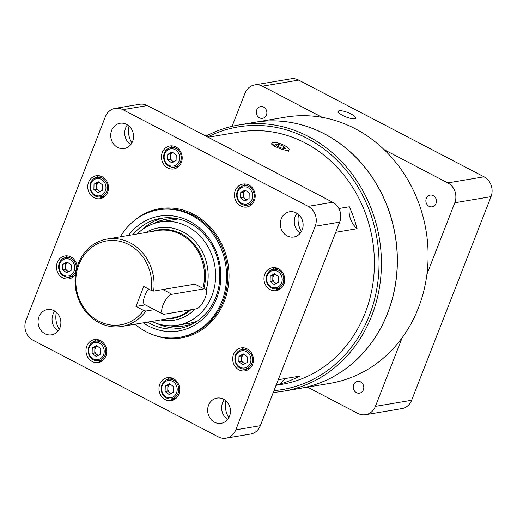<?xml version="1.0" encoding="UTF-8"?>
<svg xmlns="http://www.w3.org/2000/svg" width="517" height="517" viewBox="0 0 517 517"><rect width="100%" height="100%" fill="white"/><g stroke="black" fill="none" stroke-linecap="round" stroke-linejoin="round"><path stroke-width="0.78" d="M177.867 166.468A127.964 113.708 -99.5 0 0 176.685 167.812A127.964 113.708 -99.5 0 0 176.536 167.986M276.052 385.333L281.474 384.422A127.964 113.708 -99.5 0 0 343.863 348.652A127.964 113.708 -99.5 0 0 360.187 200.932A127.964 113.708 -99.5 0 0 239.074 132.035L208.112 137.238M278.243 379.724L299.614 376.137A127.964 113.708 -99.5 0 1 280.266 383.95L276.337 384.609M285.875 378.444A22.16 19.691 -99.5 0 0 281.707 382.069A22.16 19.691 -99.5 0 0 280.266 383.95M273.991 390.626A133.173 118.341 -99.5 0 0 369.448 315.202A133.173 118.341 -99.5 0 0 341.95 165.427A133.173 118.341 -99.5 0 0 207.653 136.999M206.025 136.152A134.95 119.918 80.5 0 1 238.718 125.011A134.95 119.918 80.5 0 1 354.927 177.977A134.95 119.918 80.5 0 1 371.704 315.822A134.95 119.918 80.5 0 1 349.227 353.454A134.95 119.918 80.5 0 1 283.439 391.182A134.95 119.918 80.5 0 1 273.306 392.384M283.439 391.182L299.285 388.513A134.95 119.918 -99.5 0 0 365.08 350.791A134.95 119.918 -99.5 0 0 382.296 195.006A134.95 119.918 -99.5 0 0 254.564 122.348L238.718 125.011M298.445 215.311L299.265 215.169M338.861 208.519L349.356 206.755A22.16 19.691 -99.5 0 0 357.098 228.701A127.964 113.708 -99.5 0 0 349.356 206.755M357.098 228.701L335.727 232.295M128.526 235.422A58.208 51.719 80.5 0 1 195.697 225.044A58.208 51.719 80.5 0 1 216.649 298.477A58.208 51.719 80.5 0 1 143.215 322.841M147.578 322.11A55.842 49.619 -99.5 0 0 179.25 328.469A55.842 49.619 -99.5 0 0 215.776 297.288A55.842 49.619 -99.5 0 0 208.836 240.243A55.842 49.619 -99.5 0 0 160.748 218.329A55.842 49.619 -99.5 0 0 132.888 234.686M135.047 324.217A64.638 57.439 -99.5 0 0 179.638 337.323A64.638 57.439 -99.5 0 0 221.922 301.23A64.638 57.439 -99.5 0 0 213.883 235.203A64.638 57.439 -99.5 0 0 158.221 209.831A64.638 57.439 -99.5 0 0 120.358 236.792M300.351 233.083A12.796 11.374 80.5 0 1 295.194 216.565A12.796 11.374 80.5 0 1 297.036 213.347M302.193 229.865A12.796 11.374 80.5 0 1 293.818 237.012A12.796 11.374 80.5 0 1 282.799 231.984A12.796 11.374 80.5 0 1 281.209 218.917A12.796 11.374 80.5 0 1 289.578 211.77A12.796 11.374 80.5 0 1 300.603 216.791A12.796 11.374 80.5 0 1 302.193 229.865M301.45 231.442A20.357 18.089 80.5 0 1 298.606 214.536M131.867 142.957A20.357 18.089 80.5 0 1 129.03 126.051M130.775 144.592A12.796 11.374 80.5 0 1 125.618 128.074A12.796 11.374 80.5 0 1 127.46 124.862M132.611 141.374A12.796 11.374 80.5 0 1 124.242 148.521A12.796 11.374 80.5 0 1 113.223 143.5A12.796 11.374 80.5 0 1 111.633 130.426A12.796 11.374 80.5 0 1 120.002 123.279A12.796 11.374 80.5 0 1 131.021 128.306A12.796 11.374 80.5 0 1 132.611 141.374M59.222 329.264A20.357 18.089 80.5 0 1 56.379 312.358M58.124 330.899A12.796 11.374 80.5 0 1 52.967 314.388A12.796 11.374 80.5 0 1 54.808 311.169M59.966 327.681A12.796 11.374 80.5 0 1 51.597 334.829A12.796 11.374 80.5 0 1 40.572 329.807A12.796 11.374 80.5 0 1 38.982 316.734A12.796 11.374 80.5 0 1 47.351 309.593A12.796 11.374 80.5 0 1 58.376 314.614A12.796 11.374 80.5 0 1 59.966 327.681M228.798 417.749A20.357 18.089 80.5 0 1 225.961 400.849M227.706 419.39A12.796 11.374 80.5 0 1 222.549 402.872A12.796 11.374 80.5 0 1 224.391 399.66M229.542 416.172A12.796 11.374 80.5 0 1 221.173 423.32A12.796 11.374 80.5 0 1 210.154 418.298A12.796 11.374 80.5 0 1 208.564 405.225A12.796 11.374 80.5 0 1 216.933 398.077A12.796 11.374 80.5 0 1 227.952 403.098A12.796 11.374 80.5 0 1 229.542 416.172M77.169 266.753A11.633 10.34 -99.5 0 0 64.916 255.947A11.633 10.34 -99.5 0 0 57.303 262.442A11.633 10.34 -99.5 0 0 58.751 274.327A11.633 10.34 -99.5 0 0 68.767 278.889A11.633 10.34 -99.5 0 0 75.501 274.178M68.406 277.151A11.633 10.34 -99.5 0 0 71.372 278.043M88.575 182.249A11.633 10.34 -99.5 0 0 90.023 194.133A11.633 10.34 -99.5 0 0 100.04 198.696A11.633 10.34 -99.5 0 0 107.646 192.201A11.633 10.34 -99.5 0 0 106.205 180.317A11.633 10.34 -99.5 0 0 96.181 175.754A11.633 10.34 -99.5 0 0 88.575 182.249M99.678 196.958A11.633 10.34 -99.5 0 0 102.644 197.849M162.299 152.476A11.633 10.34 -99.5 0 0 163.747 164.354A11.633 10.34 -99.5 0 0 173.764 168.923A11.633 10.34 -99.5 0 0 181.377 162.428A11.633 10.34 -99.5 0 0 179.929 150.544A11.633 10.34 -99.5 0 0 169.912 145.975A11.633 10.34 -99.5 0 0 162.299 152.476M173.402 167.185A11.633 10.34 -99.5 0 0 176.368 168.07M235.293 190.566A11.633 10.34 -99.5 0 0 236.741 202.444A11.633 10.34 -99.5 0 0 246.758 207.013A11.633 10.34 -99.5 0 0 254.37 200.518A11.633 10.34 -99.5 0 0 252.923 188.634A11.633 10.34 -99.5 0 0 242.906 184.065A11.633 10.34 -99.5 0 0 235.293 190.566M246.396 205.275A11.633 10.34 -99.5 0 0 249.362 206.16M264.794 274.204A11.633 10.34 -99.5 0 0 266.242 286.088A11.633 10.34 -99.5 0 0 276.259 290.651A11.633 10.34 -99.5 0 0 283.872 284.156A11.633 10.34 -99.5 0 0 282.424 272.272A11.633 10.34 -99.5 0 0 272.407 267.709A11.633 10.34 -99.5 0 0 264.794 274.204M275.904 288.913A11.633 10.34 -99.5 0 0 278.87 289.804M233.529 354.397A11.633 10.34 -99.5 0 0 234.97 366.282A11.633 10.34 -99.5 0 0 244.993 370.851A11.633 10.34 -99.5 0 0 252.6 364.349A11.633 10.34 -99.5 0 0 251.152 352.471A11.633 10.34 -99.5 0 0 241.135 347.902A11.633 10.34 -99.5 0 0 233.529 354.397M244.631 369.106A11.633 10.34 -99.5 0 0 247.598 369.998M86.804 346.08A11.633 10.34 -99.5 0 0 88.252 357.964A11.633 10.34 -99.5 0 0 98.269 362.533A11.633 10.34 -99.5 0 0 105.882 356.039A11.633 10.34 -99.5 0 0 104.434 344.154A11.633 10.34 -99.5 0 0 94.417 339.585A11.633 10.34 -99.5 0 0 86.804 346.08M97.907 360.795A11.633 10.34 -99.5 0 0 100.873 361.68M159.798 384.17A11.633 10.34 -99.5 0 0 161.246 396.054A11.633 10.34 -99.5 0 0 171.263 400.623A11.633 10.34 -99.5 0 0 178.876 394.128A11.633 10.34 -99.5 0 0 177.428 382.244A11.633 10.34 -99.5 0 0 167.411 377.675A11.633 10.34 -99.5 0 0 159.798 384.17M170.901 398.885A11.633 10.34 -99.5 0 0 173.867 399.77M181.919 327.933A55.842 49.619 80.5 0 1 157.465 323.648M141.736 230.007A55.842 49.619 80.5 0 1 163.443 217.961M170.151 377.63A11.633 10.34 -99.5 0 0 167.637 379.439M97.157 339.54A11.633 10.34 -99.5 0 0 94.643 341.349M243.875 347.857A11.633 10.34 -99.5 0 0 241.361 349.666M275.147 267.657A11.633 10.34 -99.5 0 0 272.633 269.467M245.646 184.02A11.633 10.34 -99.5 0 0 243.132 185.829M172.652 145.93A11.633 10.34 -99.5 0 0 170.138 147.739M98.921 175.702A11.633 10.34 -99.5 0 0 96.408 177.512M67.656 255.902A11.633 10.34 -99.5 0 0 65.142 257.712M105.358 116.745A14.961 13.293 80.5 0 1 115.142 108.389A14.961 13.293 80.5 0 1 122.878 109.669L308.177 206.361A14.961 13.293 80.5 0 1 315.189 226.233L235.804 429.821A14.961 13.293 80.5 0 1 226.019 438.17A14.961 13.293 80.5 0 1 218.284 436.891L32.985 340.199A14.961 13.293 80.5 0 1 25.973 320.327L105.358 116.745M226.019 438.17L250.525 434.054A14.961 13.293 80.5 0 0 260.316 425.698L339.695 222.116A14.961 13.293 80.5 0 0 332.689 202.244L147.384 105.552A14.961 13.293 -99.5 0 0 139.655 104.272L115.142 108.389M248.05 184.97A105.177 93.461 -99.5 0 0 247.333 184.401M254.623 122.342A134.95 119.918 80.5 0 1 254.674 122.335A134.95 119.918 80.5 0 1 379.976 190.204A134.95 119.918 80.5 0 1 371.484 342.829A134.95 119.918 80.5 0 1 299.395 388.5A134.95 119.918 80.5 0 1 299.343 388.506M299.395 388.5L330.111 383.336A134.95 119.918 -99.5 0 0 402.2 337.672A134.95 119.918 -99.5 0 0 410.692 185.041A134.95 119.918 -99.5 0 0 285.39 117.172L254.674 122.335M246.796 348.723A9.888 8.789 -99.5 0 0 246.771 348.723L242.034 349.524A9.888 8.789 -99.5 0 0 234.86 358.624A9.888 8.789 -99.5 0 0 245.31 369.022A9.888 8.789 -99.5 0 0 252.49 359.922A9.888 8.789 -99.5 0 0 242.034 349.524A11.633 10.34 80.5 0 1 241.633 349.408M153.627 291.09L151.319 290.444A42.549 37.812 -99.5 0 0 128.694 244.522A42.549 37.812 -99.5 0 0 78.868 264.646A42.549 37.812 -99.5 0 0 98.805 321.173A42.549 37.812 -99.5 0 0 143.539 310.407L145.846 311.053A44.326 39.389 80.5 0 1 121.896 326.427A44.326 39.389 80.5 0 1 98.986 322.634A44.326 39.389 80.5 0 1 75.256 276.214A44.326 39.389 80.5 0 1 107.206 239.003A44.326 39.389 80.5 0 1 130.122 242.796A44.326 39.389 80.5 0 1 153.627 291.09L194.922 284.156L204.002 288.893L171.928 294.283A11.083 4.22 117.6 0 0 163.618 303.699A11.083 4.22 117.6 0 0 162.913 314.084A11.083 4.22 117.6 0 0 164.148 314.239L196.214 308.856A11.083 4.22 117.6 0 0 204.525 299.433A11.083 4.22 117.6 0 0 205.236 289.048A11.083 4.22 117.6 0 0 204.002 288.893M154.357 309.625L145.846 311.053M206.134 290.121A46.814 41.599 -99.5 0 0 182.863 231.836A46.808 41.593 80.5 0 1 206.128 290.115M195.206 309.024A46.808 41.593 80.5 0 1 160.587 319.926M160.567 319.926A46.814 41.599 -99.5 0 0 195.219 309.024M137.173 233.968A52.353 46.517 80.5 0 1 160.257 221.948A52.353 46.517 80.5 0 1 187.316 226.427A52.353 46.517 80.5 0 1 215.343 281.254A52.353 46.517 80.5 0 1 177.602 325.206A52.353 46.517 80.5 0 1 151.862 321.393M145.904 232.501A46.808 41.593 80.5 0 1 182.863 231.842A46.814 41.599 -99.5 0 0 145.878 232.508M151.319 290.444L143.739 286.483L135.952 306.445L143.539 310.407M145.271 304.881L135.952 306.445M342.713 115.453A9.306 2.378 21.3 0 0 355.593 118.128A9.306 2.378 21.3 0 0 351.127 114.037A9.306 2.378 21.3 0 0 338.247 111.362A9.306 2.378 21.3 0 0 342.713 115.453M277.603 288.66A55.842 49.619 -99.5 0 0 278.644 289.772M250.254 205.656A9.306 8.272 80.5 0 1 249.717 204.745M436.031 203.498A5.939 5.28 80.5 0 1 432.147 206.813A5.939 5.28 80.5 0 1 427.029 204.486A5.939 5.28 80.5 0 1 426.292 198.418A5.939 5.28 80.5 0 1 430.176 195.103A5.939 5.28 80.5 0 1 435.295 197.429A5.939 5.28 80.5 0 1 436.031 203.498M266.455 115.007A5.939 5.28 80.5 0 1 262.571 118.328A5.939 5.28 80.5 0 1 257.453 115.995A5.939 5.28 80.5 0 1 256.716 109.927A5.939 5.28 80.5 0 1 260.6 106.612A5.939 5.28 80.5 0 1 265.712 108.945A5.939 5.28 80.5 0 1 266.455 115.007M363.386 389.805A5.939 5.28 80.5 0 1 359.496 393.127A5.939 5.28 80.5 0 1 354.384 390.794A5.939 5.28 80.5 0 1 353.647 384.726A5.939 5.28 80.5 0 1 357.531 381.41A5.939 5.28 80.5 0 1 362.643 383.743A5.939 5.28 80.5 0 1 363.386 389.805M232.075 126.348L244.974 93.26A14.954 13.287 80.5 0 1 254.758 84.911A14.954 13.287 80.5 0 1 262.481 86.19L322.317 117.417M254.758 84.911L290.974 78.83A14.954 13.287 80.5 0 1 298.703 80.109L262.481 86.19M402.194 337.679L375.413 406.356A14.954 13.287 80.5 0 1 365.635 414.705A14.954 13.287 80.5 0 1 357.906 413.426L307.518 387.13M491.027 196.667L454.805 202.754A14.954 13.287 80.5 0 0 447.8 182.895L484.022 176.808A14.954 13.287 80.5 0 1 491.027 196.667L411.635 400.268A14.954 13.287 80.5 0 1 401.858 408.617L365.635 414.705M454.805 202.754L426.913 274.294M447.8 182.895L384.189 149.697M484.022 176.808L298.703 80.109M276.117 268.853A22.16 19.691 80.5 0 1 275.109 267.677M184.957 325.775A54.098 48.068 80.5 0 1 171.715 325.768M194.689 322.782A54.098 48.068 80.5 0 1 184.427 325.865A54.098 48.068 80.5 0 1 169.589 325.762M197.442 321.012A52.353 46.517 80.5 0 1 187.438 323.552M154.9 223.221A54.098 48.068 80.5 0 1 167.03 219.085M152.942 223.88A54.098 48.068 80.5 0 1 166.5 219.169A54.098 48.068 80.5 0 1 177.79 218.781M271.761 143.745L271.503 144.01L274.689 146.854M274.947 146.214L274.863 146.175A9.222 2.359 -158.7 0 1 271.89 142.957A9.222 2.359 -158.7 0 1 277.215 142.782A9.222 2.359 -158.7 0 1 286.037 146.369A9.222 2.359 -158.7 0 1 289.068 149.652A9.222 2.359 -158.7 0 1 283.717 149.794A9.222 2.359 -158.7 0 1 274.928 146.214M283.691 146.337L278.779 144.314L275.574 144.269L277.274 146.253L282.185 148.276L285.39 148.321L283.691 146.337L282.928 148.282M277.926 146.518L278.779 144.314M274.863 146.175L271.735 143.371L271.89 142.957M274.863 146.382L272.53 144.67M250.926 359.935A8.724 7.755 -99.5 0 0 243.358 350.681A8.724 7.755 -99.5 0 0 235.371 358.785A8.724 7.755 -99.5 0 0 242.932 368.039A8.724 7.755 -99.5 0 0 250.926 359.935M245.31 369.022L250.047 368.227A9.888 8.789 -99.5 0 0 250.073 368.227M238.977 356.316L238.841 361.777L241.478 361.338L241.607 355.877L238.977 356.316L243.281 353.906L247.449 356.943L247.313 362.404L243.016 364.821L238.841 361.777M244.845 363.794L241.478 361.338M245.213 363.587A4.75 4.22 -99.5 0 1 241.542 358.604A4.75 4.22 -99.5 0 1 244.102 354.5L241.607 355.877M104.208 351.618A8.724 7.755 -99.5 0 0 96.64 342.364A8.724 7.755 -99.5 0 0 88.646 350.468A8.724 7.755 -99.5 0 0 96.214 359.729A8.724 7.755 -99.5 0 0 104.208 351.618M105.772 351.612A9.888 8.789 -99.5 0 0 95.315 341.207A9.888 8.789 -99.5 0 0 88.136 350.306A9.888 8.789 -99.5 0 0 98.592 360.711A9.888 8.789 -99.5 0 0 105.772 351.612M100.072 340.406A9.888 8.789 -99.5 0 0 100.052 340.412L95.315 341.207M97.377 346.183A4.75 4.22 -99.5 0 0 97.041 346.351A4.75 4.22 -99.5 0 0 94.824 350.293A4.75 4.22 -99.5 0 0 96.841 354.539A4.75 4.22 -99.5 0 0 98.489 355.269M98.592 360.711L103.329 359.916A9.888 8.789 -99.5 0 0 103.355 359.91M97.364 346.17L94.889 347.56L92.259 348.006L96.563 345.589L100.731 348.632L100.595 354.087L96.291 356.504L92.123 353.46L94.753 353.021L98.12 355.476M92.259 348.006L92.123 353.46M94.889 347.56L94.753 353.021M179.703 158.015A8.724 7.755 -99.5 0 0 172.135 148.754A8.724 7.755 -99.5 0 0 164.141 156.864A8.724 7.755 -99.5 0 0 171.709 166.119A8.724 7.755 -99.5 0 0 179.703 158.015M181.267 158.002A9.888 8.789 -99.5 0 0 170.81 147.597A9.888 8.789 -99.5 0 0 163.63 156.696A9.888 8.789 -99.5 0 0 174.087 167.101A9.888 8.789 -99.5 0 0 181.267 158.002M175.567 146.796A9.888 8.789 -99.5 0 0 175.547 146.802L170.81 147.597M172.872 152.573A4.75 4.22 -99.5 0 0 172.536 152.741A4.75 4.22 -99.5 0 0 170.319 156.683A4.75 4.22 -99.5 0 0 172.335 160.929A4.75 4.22 -99.5 0 0 173.983 161.659M174.087 167.101L178.824 166.306A9.888 8.789 -99.5 0 0 178.843 166.3M167.754 154.396L172.058 151.979L176.226 155.022L176.09 160.477L171.786 162.894L167.618 159.85L167.754 154.396L170.384 153.95L170.248 159.41L167.618 159.85M172.859 152.56L170.384 153.95M173.615 161.866L170.248 159.41M170.371 384.273A4.75 4.22 -99.5 0 0 170.035 384.441A4.75 4.22 -99.5 0 0 167.818 388.377A4.75 4.22 -99.5 0 0 169.834 392.629A4.75 4.22 -99.5 0 0 171.482 393.359M177.202 389.708A8.724 7.755 -99.5 0 0 169.634 380.454A8.724 7.755 -99.5 0 0 161.64 388.558A8.724 7.755 -99.5 0 0 169.208 397.819A8.724 7.755 -99.5 0 0 177.202 389.708M178.766 389.695A9.888 8.789 -99.5 0 0 168.309 379.297A9.888 8.789 -99.5 0 0 161.13 388.396A9.888 8.789 -99.5 0 0 171.586 398.801A9.888 8.789 -99.5 0 0 178.766 389.695M173.066 378.496A9.888 8.789 -99.5 0 0 173.046 378.496L168.309 379.297M171.586 398.801L176.323 398A9.888 8.789 -99.5 0 0 176.349 398M170.358 384.26L167.883 385.65L167.747 391.111L165.117 391.55L169.285 394.594L173.589 392.177L173.725 386.716L169.557 383.679L165.253 386.096L165.117 391.55M171.114 393.566L167.747 391.111M167.883 385.65L165.253 386.096M282.198 279.742A8.724 7.755 -99.5 0 0 274.63 270.488A8.724 7.755 -99.5 0 0 266.636 278.592A8.724 7.755 -99.5 0 0 274.204 287.846A8.724 7.755 -99.5 0 0 282.198 279.742M283.762 279.729A9.888 8.789 -99.5 0 0 273.306 269.325A9.888 8.789 -99.5 0 0 266.126 278.424A9.888 8.789 -99.5 0 0 276.582 288.829A9.888 8.789 -99.5 0 0 283.762 279.729M278.068 268.523A9.888 8.789 -99.5 0 0 278.043 268.53L273.306 269.325M276.11 283.594L272.743 281.138L270.113 281.584L274.281 284.621L278.585 282.211L278.721 276.75L274.553 273.706L270.249 276.123L272.879 275.684L275.354 274.294A4.75 4.22 -99.5 0 0 275.031 274.475A4.75 4.22 -99.5 0 0 272.814 278.411A4.75 4.22 -99.5 0 0 274.831 282.663A4.75 4.22 -99.5 0 0 276.479 283.394M276.582 288.829L281.319 288.034A9.888 8.789 -99.5 0 0 281.345 288.027M270.249 276.123L270.113 281.584M272.879 275.684L272.743 281.138M252.697 196.098A8.724 7.755 -99.5 0 0 245.129 186.844A8.724 7.755 -99.5 0 0 237.135 194.948A8.724 7.755 -99.5 0 0 244.703 204.209A8.724 7.755 -99.5 0 0 252.697 196.098M254.261 196.092A9.888 8.789 -99.5 0 0 243.804 185.687A9.888 8.789 -99.5 0 0 236.624 194.786A9.888 8.789 -99.5 0 0 247.081 205.191A9.888 8.789 -99.5 0 0 254.261 196.092M248.561 184.886A9.888 8.789 -99.5 0 0 248.541 184.892L243.804 185.687M247.081 205.191L251.818 204.396A9.888 8.789 -99.5 0 0 251.837 204.389M240.748 192.486L240.612 197.94L243.242 197.5L243.378 192.04L240.748 192.486L245.052 190.069L249.22 193.112L249.084 198.567L244.78 200.984L240.612 197.94M246.609 199.956L243.242 197.5M245.853 190.65L243.378 192.04M245.866 190.663A4.75 4.22 -99.5 0 0 243.313 194.773A4.75 4.22 -99.5 0 0 246.977 199.749M74.7 267.98A8.724 7.755 -99.5 0 0 67.139 258.726A8.724 7.755 -99.5 0 0 59.145 266.83A8.724 7.755 -99.5 0 0 66.712 276.084A8.724 7.755 -99.5 0 0 74.7 267.98M76.264 267.968A9.888 8.789 -99.5 0 0 65.814 257.563A9.888 8.789 -99.5 0 0 58.634 266.662A9.888 8.789 -99.5 0 0 69.091 277.067A9.888 8.789 -99.5 0 0 76.264 267.968M70.57 256.768A9.888 8.789 -99.5 0 0 70.545 256.768L65.814 257.563M73.828 276.272A9.888 8.789 -99.5 0 0 73.847 276.272L69.091 277.067M62.757 264.361L62.622 269.822L65.252 269.376L65.388 263.922L62.757 264.361L67.061 261.945L71.23 264.988L71.094 270.449L66.79 272.866L62.622 269.822M68.619 271.839L65.252 269.376M67.863 262.533L65.388 263.922M67.876 262.546A4.75 4.22 -99.5 0 0 65.316 266.649A4.75 4.22 -99.5 0 0 68.987 271.632M105.972 187.787A8.724 7.755 -99.5 0 0 98.411 178.527A8.724 7.755 -99.5 0 0 90.417 186.637A8.724 7.755 -99.5 0 0 97.984 195.891A8.724 7.755 -99.5 0 0 105.972 187.787M107.536 187.774A9.888 8.789 -99.5 0 0 97.086 177.37A9.888 8.789 -99.5 0 0 89.906 186.469A9.888 8.789 -99.5 0 0 100.363 196.874A9.888 8.789 -99.5 0 0 107.536 187.774M101.843 176.568A9.888 8.789 -99.5 0 0 101.817 176.575L97.086 177.37M100.363 196.874L105.093 196.079A9.888 8.789 -99.5 0 0 105.119 196.072M94.029 184.168L93.894 189.629L96.524 189.183L96.66 183.729L94.029 184.168L98.327 181.751L102.495 184.795L102.366 190.25L98.062 192.667L93.894 189.629M99.891 191.639L96.524 189.183M100.259 191.432A4.75 4.22 -99.5 0 1 96.589 186.456A4.75 4.22 -99.5 0 1 99.148 182.346L96.66 183.729M250.978 205.146A8.143 7.238 80.5 0 1 250.629 204.59M148.541 288.997A11.083 4.22 117.6 0 0 144.741 304.603L162.913 314.084M179.638 337.323L180.898 337.11A64.638 57.439 -99.5 0 0 223.176 301.017A64.638 57.439 -99.5 0 0 215.143 234.989A64.638 57.439 -99.5 0 0 159.475 209.624L158.221 209.831M133.502 221.244A65.523 58.227 80.5 0 1 205.676 222.607A65.523 58.227 80.5 0 1 224.307 301.333A65.523 58.227 80.5 0 1 152.547 334.622M147.384 105.552L122.878 109.669M260.316 425.698L235.804 429.821M339.695 222.116L315.189 226.233M332.689 202.244L308.177 206.361M121.896 326.427L172.316 317.955A44.326 39.389 -99.5 0 0 189.429 309.993M203.013 287.891A44.326 39.389 -99.5 0 0 180.536 234.324A44.326 39.389 -99.5 0 0 157.627 230.53L107.206 239.003M152.231 231.442A44.843 39.848 80.5 0 1 181.286 233.762A44.843 39.848 80.5 0 1 203.918 288.363M190.96 309.735A44.843 39.848 80.5 0 1 166.92 318.86M375.413 406.356L411.635 400.268M171.928 294.283L162.849 289.546M177.602 325.206L190.928 322.963M160.257 221.948L177.596 219.04M288.35 151.403L289.068 149.652"/></g></svg>
